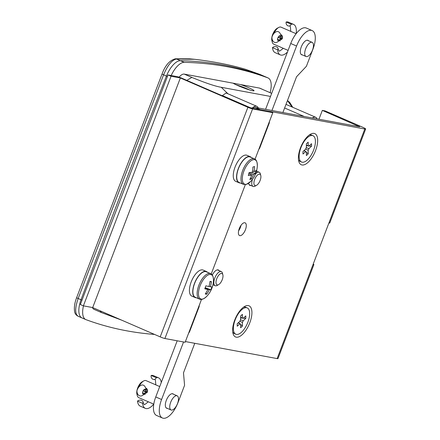 <?xml version="1.0" encoding="UTF-8"?>
<svg xmlns="http://www.w3.org/2000/svg" width="440" height="440" viewBox="0 0 440 440"><rect width="100%" height="100%" fill="white"/><g stroke="black" fill="none" stroke-linecap="round" stroke-linejoin="round"><path stroke-width="0.66" d="M234.757 319.995A16.968 7.491 113.5 0 0 233.013 333.465A16.968 7.491 113.5 0 0 240.383 336.05A16.968 7.491 113.5 0 0 249.799 322.784A16.968 7.491 113.5 0 0 244.778 306.372A16.968 7.491 113.5 0 0 234.757 319.995M315.557 150.59A16.968 7.491 -66.5 0 1 306.136 163.856A16.968 7.491 -66.5 0 1 298.771 161.271A16.968 7.491 -66.5 0 1 300.514 147.802A16.968 7.491 -66.5 0 1 310.53 134.184A16.968 7.491 -66.5 0 1 315.557 150.59M250.916 185.488A8.019 3.542 -66.5 0 1 249.898 185.383A8.019 3.542 -66.5 0 1 248.617 183.271M240.988 225.363A6.941 3.064 -66.5 0 1 240.339 227.568A6.941 3.064 -66.5 0 1 238.612 230.835M245.416 229.774A6.941 3.064 -66.5 0 1 239.575 235.565A6.941 3.064 -66.5 0 1 239.261 228.63A6.941 3.064 -66.5 0 1 245.102 222.833A6.941 3.064 -66.5 0 1 245.416 229.774M251.95 108.053A15.422 6.815 -66.5 0 1 255.112 107.377L260.194 109.582L364.804 129.003A7.711 0.699 20.9 0 0 365.662 128.997A7.711 0.699 20.9 0 0 361.873 126.88L325.067 110.902L322.327 110.391L359.728 126.797L255.112 107.377M212.3 275.105A8.019 3.542 -66.5 0 1 218.367 269.968A8.019 3.542 -66.5 0 1 219.137 270.639M256.559 170.825A8.019 3.542 -66.5 0 1 257.054 171.341M270.341 119.147L269.17 122.502M259.215 148.572L258.286 150.716M200.2 302.819L199.034 306.174M189.079 332.244L188.149 334.389M185.411 341.567L277.129 358.595A7.711 0.699 20.9 0 0 277.987 358.589L313.88 264.6A7.711 0.699 -159.1 0 1 313.022 264.605L328.911 222.992A7.711 0.699 20.9 0 0 329.769 222.987L365.662 128.997M322.327 110.391L318.956 119.229M313.242 264.028A7.711 0.699 -159.1 0 1 313.88 264.6M233.073 83.177A11.567 1.05 20.9 0 0 238.117 85.69A11.567 1.05 20.9 0 0 254.051 90.772A11.567 1.05 20.9 0 0 248.369 87.593A11.567 1.05 20.9 0 0 240.719 84.596M179.091 77.165A10.796 4.769 -66.5 0 1 184.25 74.113L191.868 77.418C205.623 83.045 215.419 86.334 221.26 87.296L270.512 96.437M317.042 118.872A10.796 4.769 113.5 0 0 315.634 117.243A10.796 4.769 113.5 0 0 312.284 117.992M258.242 107.96A10.796 4.769 113.5 0 0 256.834 106.326A10.796 4.769 113.5 0 0 252.676 107.712M154.55 334.428A1233.887 544.968 -66.5 0 1 85.976 319.655A18.508 8.173 -66.5 0 1 85.789 319.577L81.983 317.922A18.508 8.173 113.5 0 0 82.17 317.999A18.508 8.173 -66.5 0 1 81.983 317.922A18.508 8.173 -66.5 0 1 81.021 299.761A6169.422 2724.838 -66.5 0 1 166.424 76.114A18.508 8.173 -66.5 0 1 180.428 60.687A1233.887 544.968 -66.5 0 1 264.061 76.213A18.508 8.173 -66.5 0 1 264.248 76.291A18.508 8.173 113.5 0 0 264.061 76.213A1233.887 544.968 113.5 0 0 180.428 60.687A18.508 8.173 113.5 0 0 166.424 76.114A6169.422 2724.838 113.5 0 0 81.021 299.761A18.508 8.173 113.5 0 0 81.983 317.922L78.1 316.239C75.878 315.106 74.679 313.302 74.498 310.827C74.058 306.928 74.778 302.527 76.648 297.632L162.024 74.058C165.165 65.445 169.62 60.352 175.401 58.795L189.69 58.85L194.755 59.312L176.523 58.993C171.952 59.945 167.629 65.241 163.554 74.871L78.15 298.513C74.838 308.264 74.877 314.193 78.265 316.305M245.614 69.328L260.002 74.448L245.614 69.328C230.83 64.939 213.879 61.6 194.755 59.312M175.401 58.795A3.086 2.822 87.5 0 1 176.523 58.993L184.234 62.343A1233.887 544.968 -66.5 0 1 267.867 77.869A18.508 8.173 -66.5 0 1 268.054 77.946A18.508 8.173 -66.5 0 1 270.122 92.67M259.677 74.316A3.086 2.607 110.8 0 1 259.776 74.355L267.867 77.869M262.74 89.469A10.796 4.769 113.5 0 0 262.46 89.32A10.796 4.769 113.5 0 0 261.998 89.177L271.689 93.352M250.509 107.784L222.393 95.579L226.138 93L256.834 106.326M247.231 307.901A14.344 6.336 113.5 0 0 241.5 309.925A14.344 6.336 113.5 0 0 233.97 323.725A14.344 6.336 113.5 0 0 235.807 334.219A14.344 6.336 113.5 0 0 241.538 332.195A14.344 6.336 113.5 0 0 249.062 318.395A14.344 6.336 113.5 0 0 247.231 307.901L245.834 307.296A14.344 6.336 113.5 0 0 243.424 307.247M240.625 327.75L240.62 324.115A3.284 1.452 113.5 0 1 240.163 324.049A3.284 1.452 113.5 0 1 239.888 323.785L237.226 326.216L237.221 323.752L239.882 321.316A3.284 1.452 113.5 0 1 240.609 319.655L240.603 316.019L242.407 314.369L242.418 318.005A3.284 1.452 113.5 0 1 242.781 318.027A3.284 1.452 113.5 0 1 243.15 318.334L245.812 315.898L245.812 318.368L243.15 320.798A3.284 1.452 113.5 0 1 242.424 322.465L242.429 326.101L240.625 327.75M239.888 323.785L238.156 322.894M240.504 319.836L243.15 320.798M245.812 318.368L243.353 318.148M242.402 318.065L240.609 317.906M243.15 318.334L240.609 317.411M240.609 317.356L242.418 318.005M238.183 322.872L240.62 324.115M242.424 322.465L239.921 321.189M242.429 326.101L240.62 324.462M239.734 323.664L238.519 322.564M232.733 331.881A14.344 6.336 113.5 0 0 234.41 333.608L235.807 334.219M312.983 135.707A14.344 6.336 113.5 0 0 307.252 137.731A14.344 6.336 113.5 0 0 299.728 151.531A14.344 6.336 113.5 0 0 301.56 162.024A14.344 6.336 113.5 0 0 307.291 160.001A14.344 6.336 113.5 0 0 314.82 146.201A14.344 6.336 113.5 0 0 312.983 135.707L311.586 135.102A14.344 6.336 113.5 0 0 309.183 135.053M306.377 155.556L306.372 151.921A3.284 1.452 113.5 0 1 305.921 151.855A3.284 1.452 113.5 0 1 305.641 151.591L302.979 154.028L302.979 151.558L305.635 149.127A3.284 1.452 113.5 0 1 306.367 147.461L306.361 143.825L308.165 142.175L308.171 145.811A3.284 1.452 113.5 0 1 308.534 145.838A3.284 1.452 113.5 0 1 308.902 146.141L311.564 143.704L311.57 146.173L308.908 148.605A3.284 1.452 113.5 0 1 308.176 150.271L308.187 153.906L306.377 155.556M305.641 151.591L303.914 150.706M306.257 147.648L308.908 148.605M311.57 146.173L309.106 145.954M308.159 145.871L306.361 145.712M308.902 146.141L306.361 145.216M306.361 145.162L308.171 145.811M303.941 150.678L306.372 151.921M308.176 150.271L305.679 148.995M308.187 153.906L306.372 152.268M305.486 151.47L304.277 150.37M298.485 159.687A14.344 6.336 113.5 0 0 300.163 161.42L301.56 162.024M201.504 299.409L198.836 306.4A3.702 0.336 20.9 0 0 199.249 306.394L189.387 332.222A3.702 0.336 -159.1 0 1 188.975 332.228L185.136 342.27L164.901 338.514A3.702 0.336 -159.1 0 1 160.215 336.886L92.686 307.571L180.356 77.979L171.061 76.252L168.014 74.932L177.309 76.654A3.702 0.336 20.9 0 1 182.001 78.282L249.524 107.602L269.764 111.359L272.811 112.679L268.972 122.727A3.702 0.336 20.9 0 0 269.385 122.722A3.702 0.336 20.9 0 0 269.082 122.447M160.215 336.886L247.885 107.294L180.356 77.979M92.686 307.571L83.386 305.844L171.061 76.252M83.386 305.844L80.338 304.519L168.014 74.932M269.385 122.722L259.523 148.549A3.702 0.336 -159.1 0 1 259.111 148.555L255.046 159.203M245.344 184.613L211.206 273.999M272.811 112.679L252.571 108.922L164.901 338.514M247.885 107.294A3.702 0.336 20.9 0 0 252.571 108.922M199.249 306.394A3.702 0.336 20.9 0 0 198.941 306.119M85.789 319.577A18.508 8.173 -66.5 0 1 83.468 305.855M171.188 75.521A18.508 8.173 -66.5 0 1 184.234 62.343M93.5 309.062L94.386 309.447A10.796 4.769 -66.5 0 1 93.924 309.304A10.796 4.769 -66.5 0 1 92.461 307.527M184.25 74.113L259.463 88.077A10.796 4.769 -66.5 0 1 259.925 88.22L262.46 89.32M236.143 84.805A10.796 0.979 -159.1 0 1 236.313 84.854A10.796 0.979 -159.1 0 1 249.766 90.008M257.318 166.117A13.239 5.847 113.5 0 0 252.879 159.808A13.239 5.847 113.5 0 0 242.952 174.086A13.239 5.847 113.5 0 0 246.78 184.184A13.239 5.847 113.5 0 0 250.646 181.478L246.389 184.404L243.337 184.311A13.882 6.133 113.5 0 1 242.341 171.452A13.882 6.133 113.5 0 1 252.06 158.796A13.882 6.133 113.5 0 1 254.392 158.846C256.372 159.588 257.345 162.014 257.318 166.117A24.678 24.678 0 0 1 250.646 181.478M254.392 158.846L250.146 157.003A13.882 6.133 113.5 0 0 247.819 156.954A13.882 6.133 113.5 0 0 238.101 169.609A13.882 6.133 113.5 0 0 239.091 182.468L243.337 184.311M249.029 172.662L253.374 174.548A24.629 20.686 -106.9 0 1 251.449 178.981A24.261 11.627 -139.2 0 1 249.799 179.482A24.629 20.686 73.1 0 0 251.724 175.048A24.629 7.766 14 0 1 248.309 175.544A24.261 13.453 -88.7 0 0 248.699 174.103A24.261 13.453 -88.7 0 0 249.04 172.618A24.629 7.766 -166 0 0 252.456 172.123A24.629 20.686 73.1 0 0 252.907 167.052A24.261 2.068 -9.3 0 0 254.556 166.551A24.629 20.686 -106.9 0 1 254.106 171.622L252.643 170.984M253.374 174.548A24.629 7.766 14 0 0 255.321 173.41A24.261 23.018 18 0 0 255.734 171.963A24.261 23.018 18 0 0 256.053 170.489A24.629 7.766 -166 0 1 254.106 171.622M240.284 182.985A14.19 6.265 -66.5 0 1 238.97 182.749L235.67 181.319A14.19 6.265 -66.5 0 1 234.652 168.173A14.19 6.265 -66.5 0 1 244.591 155.238A14.19 6.265 -66.5 0 1 246.972 155.287L250.272 156.717A14.19 6.265 -66.5 0 1 251.339 157.52M238.97 182.749A14.19 6.265 -66.5 0 1 237.952 169.604A14.19 6.265 -66.5 0 1 247.891 156.673A14.19 6.265 -66.5 0 1 250.272 156.717M255.321 173.41L251.246 172.364M251.724 175.048L248.782 173.773M251.449 178.981L250.58 177.98M201.328 299.112A13.239 5.847 113.5 0 0 206.811 296.274A24.678 24.678 0 0 0 213.483 280.913A13.239 5.847 113.5 0 0 210.656 274.466A13.239 5.847 113.5 0 0 200.09 285.786A13.239 5.847 113.5 0 0 201.328 299.112M195.256 297.264L199.502 299.107A13.882 6.133 113.5 0 1 198.841 285.318A13.882 6.133 113.5 0 1 210.556 273.642L206.311 271.799A13.882 6.133 113.5 0 0 194.596 283.476A13.882 6.133 113.5 0 0 195.256 297.264A13.882 6.133 113.5 0 0 195.371 297.308L195.261 297.6A14.19 6.265 -66.5 0 1 195.135 297.545A14.19 6.265 -66.5 0 1 194.458 283.454A14.19 6.265 -66.5 0 1 206.437 271.513A14.19 6.265 -66.5 0 1 207.504 272.316M204.985 288.261L207.812 289.487A24.629 2.387 20.7 0 1 204.771 288.777A24.261 14.586 -73.5 0 0 205.893 285.819A24.629 2.387 -159.3 0 0 208.929 286.528A24.629 21.967 99.7 0 0 210.012 281.402A24.261 2.679 -3 0 1 210.766 281.518A24.261 2.679 -3 0 1 211.431 281.644L209.963 281.804M207.812 289.487A24.629 21.967 99.7 0 1 205.255 293.975A24.261 6.886 -134.6 0 0 205.997 294.135A24.261 6.886 -134.6 0 0 206.674 294.217A24.629 21.967 -80.3 0 0 209.226 289.729A24.629 2.387 20.7 0 0 210.793 289.8A24.261 24.145 19.1 0 0 211.91 286.841A24.629 2.387 -159.3 0 1 210.342 286.77A24.629 21.967 -80.3 0 0 211.431 281.644M196.449 297.781A14.19 6.265 -66.5 0 1 195.679 297.721L195.773 297.484M195.288 297.523L195.679 297.721M195.135 297.545L191.835 296.115A14.19 6.265 -66.5 0 1 191.158 282.018A14.19 6.265 -66.5 0 1 203.137 270.083L206.437 271.513M209.226 289.729L205.117 287.947M206.674 294.217L205.821 293.139M209.028 286.198L210.342 286.77M210.793 289.8L205.216 287.694M254.727 179.262A6.171 2.723 113.5 0 0 256.498 185.361A6.171 2.723 113.5 0 0 260.089 180.543A6.171 2.723 113.5 0 0 260.777 175.511A6.171 2.723 113.5 0 0 258.137 174.543A6.171 2.723 113.5 0 0 254.727 179.262M256.498 185.361L255.002 186.175A7.711 3.405 -66.5 0 1 253.066 186.423A7.711 3.405 -66.5 0 1 252.538 179.218M255.475 174.026A7.711 3.405 -66.5 0 1 259.21 172.277A7.711 3.405 -66.5 0 1 260.348 173.861L260.777 175.511M216.876 278.382A6.171 2.723 113.5 0 0 218.581 284.658A6.171 2.723 113.5 0 0 222.101 280.016A6.171 2.723 113.5 0 0 222.86 274.808A6.171 2.723 113.5 0 0 220.27 273.812A6.171 2.723 113.5 0 0 216.876 278.382M218.581 284.658L217.085 285.472A7.711 3.405 -66.5 0 1 215.149 285.72A7.711 3.405 -66.5 0 1 214.957 277.629A7.711 3.405 -66.5 0 1 221.293 271.574A7.711 3.405 -66.5 0 1 222.431 273.158L222.86 274.808M167.354 408.37A7.865 3.476 -66.5 0 1 166.661 408.238A7.865 3.476 -66.5 0 1 166.309 400.378A7.865 3.476 -66.5 0 1 172.926 393.806A7.865 3.476 -66.5 0 1 173.492 394.224M194.766 343.299L183.491 372.834L184.575 385.325L178.002 402.545A18.508 8.173 -66.5 0 1 162.426 418L156.585 415.465A18.508 8.173 -66.5 0 1 155.749 396.963L177.199 340.797M162.426 418A18.508 8.173 -66.5 0 1 161.59 399.498L183.557 341.979M308.473 40.75A7.865 3.476 113.5 0 0 307.907 40.337A7.865 3.476 113.5 0 0 301.284 46.904A7.865 3.476 113.5 0 0 301.642 54.769A7.865 3.476 113.5 0 0 302.33 54.896M282.887 112.536L296.549 76.758L306.4 66.291L312.978 49.077A18.508 8.173 113.5 0 0 312.142 30.575A18.508 8.173 113.5 0 0 296.566 46.03L271.947 110.501M312.142 30.575L306.306 28.039A18.508 8.173 113.5 0 0 290.73 43.494L265.589 109.324M281.012 34.678C282.475 35.541 282.893 36.916 282.266 38.797L279.257 40.871M272.129 39.622A9.256 4.087 113.5 0 0 272.3 42.235L271.876 40.585A7.711 3.405 -66.5 0 1 272.668 34.463A7.711 3.405 -66.5 0 1 277.222 28.27L278.718 27.456A9.256 4.087 113.5 0 0 273.928 33.314M272.3 42.235A9.256 4.087 113.5 0 0 273.669 44.138L288.09 50.397M312.505 50.061A7.711 3.405 -66.5 0 1 306.014 56.502A7.711 3.405 -66.5 0 1 305.668 48.791A7.711 3.405 -66.5 0 1 312.158 42.35A7.711 3.405 -66.5 0 1 312.505 50.061M296.125 33.71L281.039 27.159A9.256 4.087 113.5 0 0 278.718 27.456M146.031 388.146C147.494 389.01 147.917 390.385 147.29 392.271L144.281 394.345M137.154 393.096A9.256 4.087 113.5 0 0 137.324 395.709L136.895 394.059A7.711 3.405 -66.5 0 1 137.692 387.932A7.711 3.405 -66.5 0 1 142.246 381.744L143.743 380.93A9.256 4.087 113.5 0 0 138.952 386.788M137.324 395.709A9.256 4.087 113.5 0 0 138.694 397.606L153.774 404.157M177.529 403.53A7.711 3.405 -66.5 0 1 171.039 409.97A7.711 3.405 -66.5 0 1 170.693 402.264A7.711 3.405 -66.5 0 1 177.183 395.824A7.711 3.405 -66.5 0 1 177.529 403.53M159.726 386.562L146.064 380.633A9.256 4.087 113.5 0 0 143.743 380.93M142.577 403.31A3.086 2.178 -6 0 0 143.022 401.984A3.086 2.178 -6 0 0 141.691 400.411A3.086 2.178 -6 0 0 137.506 401.11L142.577 403.31A16.627 7.343 -66.5 0 0 145.321 408.359L140.25 406.153A16.627 7.343 -66.5 0 1 137.506 401.11M153.753 404.146A16.627 7.343 -66.5 0 1 145.321 408.359M151.179 375.469A3.086 2.64 -101.9 0 0 152.955 379.291A3.086 2.64 -101.9 0 0 154.391 379.445A3.086 2.64 -101.9 0 0 156.25 377.674L151.179 375.469A16.627 7.343 113.5 0 1 153.494 375.65L158.565 377.85A16.627 7.343 113.5 0 0 156.25 377.674M142.538 392.684L144.249 393.426A3.086 1.639 -138.6 0 1 144.012 394.262C138.93 399.306 135.619 392.145 137.5 389.224C138.913 385.632 144.062 381.937 145.959 389.004A3.086 2.052 177.4 0 1 145.497 390.154A2.623 1.161 113.5 0 0 145.057 389.224A2.623 1.161 113.5 0 0 142.852 391.413A2.623 1.161 113.5 0 0 142.967 394.036A2.623 1.161 113.5 0 0 144.249 393.426A4.857 2.145 -66.5 0 1 146.421 392.233L143.127 390.803M144.073 389.538L145.497 390.154A4.857 2.145 113.5 0 0 146.322 391.881A4.857 2.145 113.5 0 0 146.531 391.941L147.351 392.095M147.24 392.381L146.421 392.233A3.086 2.756 -79.5 0 1 144.243 394.026M161.266 382.52A16.627 7.343 113.5 0 0 158.565 377.85M277.552 49.836A3.086 2.178 -6 0 0 277.998 48.51A3.086 2.178 -6 0 0 276.666 46.937A3.086 2.178 -6 0 0 272.481 47.636L277.552 49.836A16.627 7.343 -66.5 0 0 280.297 54.885L275.226 52.685A16.627 7.343 -66.5 0 1 272.481 47.636M287.463 52.047A16.627 7.343 -66.5 0 1 280.297 54.885M286.154 22A3.086 2.64 -101.9 0 0 287.93 25.823A3.086 2.64 -101.9 0 0 289.366 25.977A3.086 2.64 -101.9 0 0 291.225 24.2L286.154 22A16.627 7.343 113.5 0 1 288.475 22.176L293.546 24.376A16.627 7.343 113.5 0 0 291.225 24.2M277.514 39.21L279.23 39.952A3.086 1.639 -138.6 0 1 278.993 40.788C273.911 45.832 270.595 38.671 272.481 35.756C273.889 32.164 279.037 28.468 280.935 35.53A3.086 2.052 177.4 0 1 280.478 36.685A2.623 1.161 113.5 0 0 280.033 35.756A2.623 1.161 113.5 0 0 277.827 37.944A2.623 1.161 113.5 0 0 277.948 40.562A2.623 1.161 113.5 0 0 279.23 39.952A4.857 2.145 -66.5 0 1 281.397 38.759L278.102 37.329M279.054 36.063L280.478 36.685A4.857 2.145 113.5 0 0 281.298 38.407A4.857 2.145 113.5 0 0 281.507 38.473L282.326 38.627M282.222 38.913L281.397 38.759A3.086 2.756 -79.5 0 1 279.219 40.557M296.197 33.616A16.627 7.343 113.5 0 0 293.546 24.376M313.022 264.605L277.129 358.595M364.804 129.003L328.911 222.992M359.139 126.374L359.029 126.671M271.678 93.379L259.463 88.077M76.648 297.632A3.086 0.336 20.5 0 0 78.15 298.513L82 300.185M162.024 74.058L167.398 76.538M191.868 77.418L186.797 80.366M221.26 87.296L227.937 93.781M287.441 100.612L292.16 107.052M100.05 310.767L101.536 312.609L121.693 320.166M284.625 107.982L304.233 116.496M259.111 148.555L268.972 122.727M188.975 332.228L198.836 306.4M155.749 396.963L161.59 399.498M296.566 46.03L290.73 43.494M145.943 388.779A3.086 2.756 100.5 0 1 146.531 391.941M280.923 35.31A3.086 2.756 100.5 0 1 281.507 38.473M260.002 74.448L268.054 77.946M292.77 107.316L289.8 102.52L287.48 100.502M93.924 309.304L101.536 312.609M286 104.379L315.634 117.243M199.502 299.107C201.394 300.041 203.836 299.101 206.811 296.274M210.556 273.642C212.537 274.384 213.51 276.81 213.483 280.913M253.066 186.423L249.128 184.712M259.21 172.277L256.482 171.094M215.149 285.72L212.933 284.757M221.293 271.574L217.355 269.863M306.014 56.502L301.076 54.351M312.158 42.35L307.214 40.205M171.039 409.97L166.095 407.825M177.183 395.824L172.238 393.679M148.319 401.786L145.002 404.371L144.117 404.591L143.022 401.984M155.788 384.852L155.436 380.331L154.979 379.522L154.391 379.445M143.264 390.555L146.322 391.881M146.305 388.289L145.86 388.207M145.123 394.345L144.111 394.158M283.294 48.318L279.978 50.897L279.092 51.123L277.998 48.51M290.763 31.383L290.411 26.862L289.955 26.048L289.366 25.977M278.24 37.081L281.298 38.407M281.287 34.815L280.836 34.733M280.099 40.871L279.087 40.684"/></g></svg>
